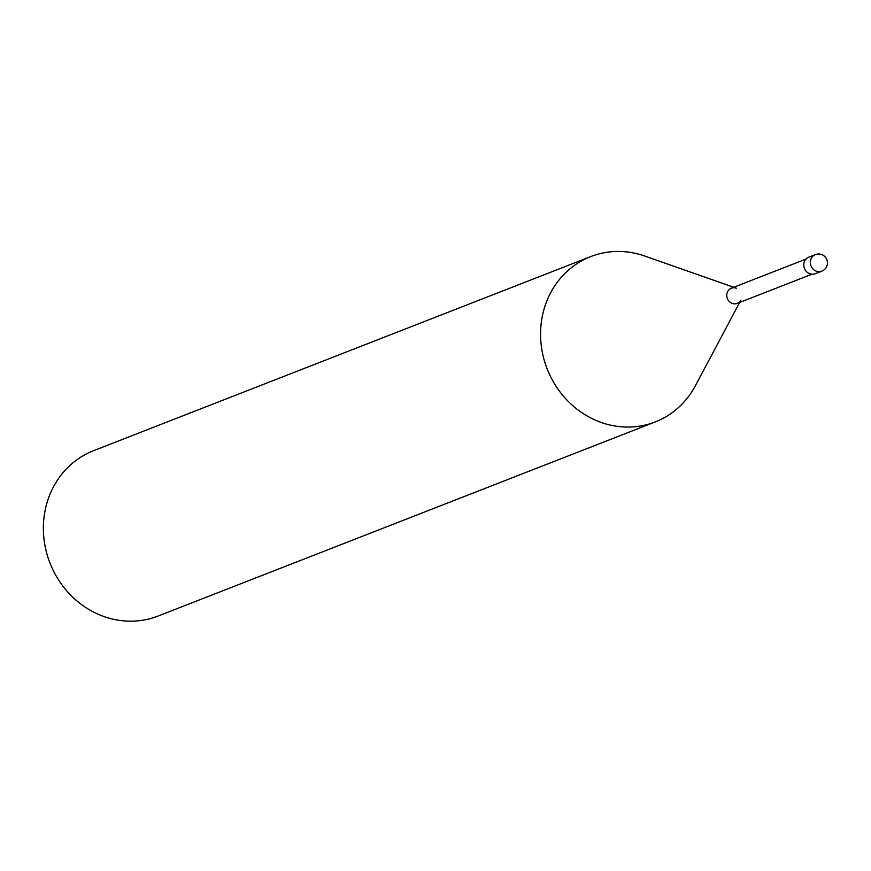 <?xml version="1.0" encoding="UTF-8"?>
<svg xmlns="http://www.w3.org/2000/svg" width="871" height="871" viewBox="0 0 871 871"><rect width="100%" height="100%" fill="white"/><g stroke="black" fill="none" stroke-linecap="round" stroke-linejoin="round"><path stroke-width="1.31" d="M655.286 421.923L158.097 616.047A88.744 81.449 -111.3 0 1 103.714 616.461A88.744 81.449 -111.3 0 1 43.55 534.01A88.744 81.449 -111.3 0 1 93.545 450.699L590.734 256.586A88.744 81.449 68.7 0 0 540.739 339.886A88.744 81.449 68.7 0 0 600.903 422.337A88.744 81.449 68.7 0 0 655.286 421.923A88.744 81.449 68.7 0 0 695.33 385.82L739.675 302.433M645.117 256.161A88.744 81.449 68.7 0 0 644.638 255.998A88.744 81.449 68.7 0 0 590.734 256.586M740.938 300.06A8.133 7.469 -111.3 0 1 732.282 303.413A8.133 7.469 -111.3 0 1 727.024 293.211A8.133 7.469 -111.3 0 1 736.289 288.17A8.133 7.469 -111.3 0 1 736.333 288.181M811.935 274.223L737.269 303.369A8.133 7.469 -111.3 0 1 732.282 303.413A8.133 7.469 -111.3 0 1 726.762 295.857A8.133 7.469 -111.3 0 1 731.346 288.214L806.013 259.068M821.799 271.164L815.234 273.723A8.873 8.144 -111.3 0 1 809.801 273.766A8.873 8.144 -111.3 0 1 803.781 265.524A8.873 8.144 -111.3 0 1 808.778 257.195L815.343 254.626A8.873 8.144 68.7 0 0 810.346 262.955A8.873 8.144 68.7 0 0 816.367 271.208A8.873 8.144 68.7 0 0 821.799 271.164A8.873 8.873 0 0 0 821.571 254.539A8.873 8.873 0 0 0 815.343 254.626M733.763 287.278L644.638 255.998"/></g></svg>
